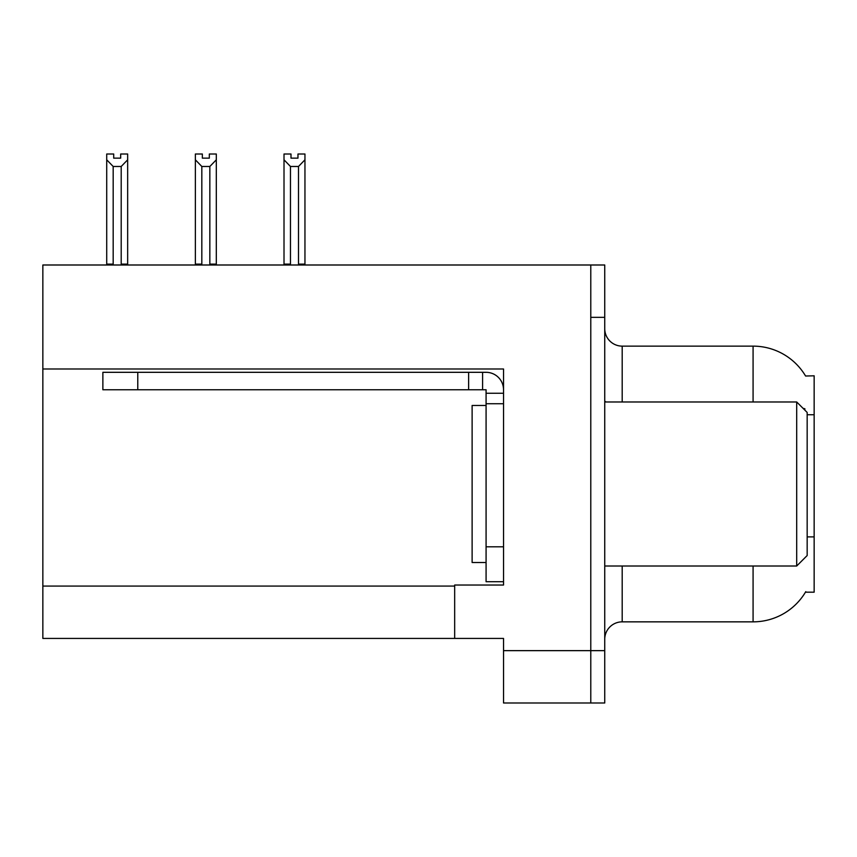 <?xml version="1.0" encoding="UTF-8"?>
<svg xmlns="http://www.w3.org/2000/svg" width="857" height="857" viewBox="0 0 857 857"><rect width="100%" height="100%" fill="white"/><g stroke="black" fill="none" stroke-linecap="round" stroke-linejoin="round"><path stroke-width="1.29" d="M42.85 368.992L503.541 368.992L503.541 585.031L454.671 585.031L454.671 638.422L42.85 638.422L42.85 264.995L590.784 264.995L590.784 702.997L503.541 702.997L503.541 650.645L590.784 650.645L590.784 702.997L604.742 702.997L604.742 650.645L590.784 650.645L590.784 317.347L604.742 317.347L604.742 650.645M454.671 638.422L503.541 638.422L503.541 650.645M805.58 376.019A61.072 61.072 0 0 0 753.078 346.132A61.072 61.072 0 0 1 805.58 376.019L814.15 375.805L814.15 592.187L805.451 592.187L805.762 591.662A61.072 61.072 0 0 1 753.078 621.85L622.193 621.85A17.451 17.451 0 0 0 604.742 639.301M804.798 410.075L804.894 408.81A61.072 10.605 180 0 0 803.052 408.328M590.784 264.995L604.742 264.995L604.742 317.347M753.078 401.976L753.078 346.132L622.193 346.132A17.451 17.451 0 0 1 604.742 328.681A17.451 17.451 0 0 0 622.193 346.132L622.193 401.976M297.968 158.149L290.994 158.149L297.968 158.149L297.968 154.003L304.953 154.003L304.953 159.809L298.493 166.472L290.469 166.472L290.469 264.117L289.612 264.995M299.35 264.995L298.493 264.117L298.493 166.472M298.493 264.117L304.953 264.117L304.953 264.995L304.953 159.809M290.469 166.472L284.01 159.809L284.01 154.003L290.994 154.003L290.994 158.149M290.469 264.117L284.01 264.117L284.01 264.995L284.01 159.809M210.704 264.995L209.847 264.117L209.847 166.472L201.824 166.472L201.824 264.117L200.966 264.995M202.348 158.149L209.322 158.149L202.348 158.149L202.348 154.003L195.364 154.003L195.364 264.995M209.322 158.149L209.322 154.003L216.307 154.003L216.307 264.117L209.847 264.117M216.307 159.809L209.847 166.472M201.824 166.472L195.364 159.809L195.364 264.117L201.824 264.117M216.307 264.117L216.307 264.995M120.676 158.149L113.702 158.149L120.676 158.149L120.676 154.003L127.661 154.003L127.661 159.809L121.201 166.472L113.178 166.472L113.178 264.117L106.718 264.117L106.718 264.995M113.178 166.472L106.718 159.809L106.718 154.003L113.702 154.003L113.702 158.149M113.178 264.117L112.321 264.995M106.718 159.809L106.718 264.117L106.718 159.809M127.661 159.809L127.661 264.117L121.201 264.117L121.201 166.472M122.058 264.995L121.201 264.117M127.661 264.117L127.661 264.995M486.08 405.468L472.121 405.468L472.121 562.513L486.08 562.513M796.699 566.006L807.165 555.54L807.165 412.442L796.699 401.976L796.699 566.006L604.742 566.006M604.742 401.976L796.699 401.976M137.773 389.764L137.773 372.313L102.872 372.313L102.872 389.764L486.08 389.764L486.08 393.256L503.541 393.256M137.773 372.313L486.08 372.313A17.451 17.451 0 0 1 503.53 389.774M486.08 581.71L503.541 581.71L486.08 581.71L486.08 393.256M482.587 389.764L482.587 372.313M503.541 403.722L486.08 403.722M468.629 389.764L468.629 372.313M42.85 586.081L454.671 586.081M814.15 414.734L807.165 414.734M814.15 536.889L807.165 536.889M622.193 566.006L622.193 621.85M753.078 621.85L753.078 566.006M606.156 401.976A17.451 3.032 0 0 1 604.742 400.787M503.541 546.809L486.08 546.809"/></g></svg>
